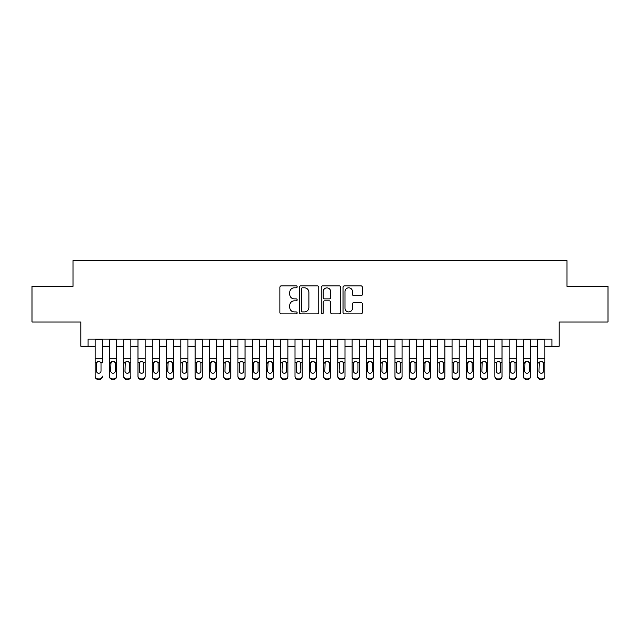 <?xml version="1.0" encoding="UTF-8"?>
<svg xmlns="http://www.w3.org/2000/svg" width="640" height="640" viewBox="0 0 640 640"><rect width="100%" height="100%" fill="white"/><g stroke="black" fill="none" stroke-linecap="round" stroke-linejoin="round"><path stroke-width="0.96" d="M297.16 286.84A0.984 0.984 0 0 0 296.176 285.864L281.288 285.864A1.4 1.4 0 0 0 279.888 287.264L279.888 312.48A1.4 1.4 0 0 0 281.288 313.888L296.176 313.888A0.984 0.984 0 0 0 297.16 312.904A0.984 0.984 0 0 0 296.176 311.92L294.256 311.92A4.48 4.48 0 0 1 289.768 307.44L289.768 305.336A4.48 4.48 0 0 1 294.256 300.856L296.176 300.856A0.984 0.984 0 0 0 297.16 299.872A0.984 0.984 0 0 0 296.176 298.888L294.256 298.888A4.48 4.48 0 0 1 289.768 294.408L289.768 292.304A4.48 4.48 0 0 1 294.256 287.824L296.176 287.824A0.984 0.984 0 0 0 297.16 286.84M360.952 295.736A1.4 1.4 0 0 0 362.352 294.336L362.352 287.264A1.4 1.4 0 0 0 360.952 285.864L344.416 285.864A1.4 1.4 0 0 0 343.016 287.264L343.016 312.48A1.4 1.4 0 0 0 344.416 313.888L360.952 313.888A1.4 1.4 0 0 0 362.352 312.48L362.352 303.936A1.4 1.4 0 0 0 360.952 302.536L353.872 302.536A1.4 1.4 0 0 0 352.472 303.936L352.472 308.176A3.752 3.752 0 0 1 348.728 311.92A3.752 3.752 0 0 1 344.976 308.176L344.976 291.568A3.752 3.752 0 0 1 348.728 287.824A3.752 3.752 0 0 1 352.472 291.568L352.472 294.336A1.4 1.4 0 0 0 353.872 295.736L360.952 295.736M88.032 346.264L88.032 339.128L551.968 339.128L551.968 346.264L559.104 346.264L559.104 322L608 322L608 286.312L566.96 286.312L566.96 260.616L73.04 260.616L73.04 286.312L32 286.312L32 322L80.896 322L80.896 346.264L95.168 346.264M318.776 287.264A1.4 1.4 0 0 0 317.376 285.864L300.84 285.864A1.4 1.4 0 0 0 299.44 287.264L299.44 312.48A1.4 1.4 0 0 0 300.84 313.888L317.376 313.888A1.4 1.4 0 0 0 318.776 312.48L318.776 287.264M322.624 285.864L339.16 285.864A1.4 1.4 0 0 1 340.56 287.264L340.56 312.48A1.4 1.4 0 0 1 339.16 313.888L332.088 313.888A1.4 1.4 0 0 1 330.688 312.48L330.688 302.256A1.4 1.4 0 0 0 329.28 300.856L324.592 300.856A1.4 1.4 0 0 0 323.184 302.256L323.184 312.904A0.984 0.984 0 0 1 322.208 313.888A0.984 0.984 0 0 1 321.224 312.904L321.224 287.264A1.4 1.4 0 0 1 322.624 285.864M102.304 346.264L109.44 346.264M116.576 346.264L123.72 346.264M130.856 346.264L137.992 346.264M145.128 346.264L152.264 346.264M159.408 346.264L166.544 346.264M173.68 346.264L180.816 346.264M187.952 346.264L195.096 346.264M202.232 346.264L209.368 346.264M216.504 346.264L223.64 346.264M230.784 346.264L237.92 346.264M245.056 346.264L252.192 346.264M259.328 346.264L266.472 346.264M273.608 346.264L280.744 346.264M287.88 346.264L295.016 346.264M302.16 346.264L309.296 346.264M316.432 346.264L323.568 346.264M330.704 346.264L337.84 346.264M344.984 346.264L352.12 346.264M359.256 346.264L366.392 346.264M373.528 346.264L380.672 346.264M387.808 346.264L394.944 346.264M402.08 346.264L409.216 346.264M416.36 346.264L423.496 346.264M430.632 346.264L437.768 346.264M444.904 346.264L452.048 346.264M459.184 346.264L466.32 346.264M473.456 346.264L480.592 346.264M487.736 346.264L494.872 346.264M502.008 346.264L509.144 346.264M516.28 346.264L523.424 346.264M530.56 346.264L537.696 346.264M544.832 346.264L551.968 346.264M302.376 287.824A0.984 0.984 0 0 0 301.4 288.8L301.4 310.944A0.984 0.984 0 0 0 302.376 311.92L304.408 311.92A4.48 4.48 0 0 0 308.896 307.44L308.896 292.304A4.48 4.48 0 0 0 304.408 287.824L302.376 287.824M330.688 291.64A3.752 3.752 0 0 0 326.936 287.888A3.752 3.752 0 0 0 323.184 291.64L323.184 297.488A1.4 1.4 0 0 0 324.592 298.888L329.28 298.888A1.4 1.4 0 0 0 330.688 297.488L330.688 291.64M95.168 339.128L95.168 376.104A2.856 2.832 -0 0 0 98.024 378.936L99.448 378.936A2.856 2.832 -0 0 0 102.304 376.104L102.304 376.552A2.856 2.832 180 0 1 99.448 379.384L99.448 378.936M102.304 362.88L102.304 339.128M101.024 371.008L101.024 363.488L101.024 371.008A2.288 2.264 180 0 1 98.736 373.272A2.288 2.264 180 0 0 101.024 371.008M96.456 371.456L96.456 371.008A2.288 2.264 180 0 0 98.736 373.272M97.544 361.528L96.456 363.312M99.928 361.528L98.736 361.192L100.768 362.432L101.024 363.488M98.024 378.936L98.024 379.384L99.448 379.384M98.024 379.384A2.856 2.832 180 0 1 95.168 376.552L95.168 376.104M95.168 362.432L96.704 362.432L96.456 371.008M96.704 362.432L98.736 361.192M109.44 362.88L109.44 376.552A2.856 2.832 180 0 0 112.296 379.384L113.728 379.384L113.728 378.936A2.856 2.832 0 0 0 116.576 376.104L116.576 376.552A2.856 2.832 180 0 1 113.728 379.384M115.296 371.008L115.296 363.488L115.296 371.008A2.288 2.264 180 0 1 113.008 373.272A2.288 2.264 180 0 0 115.296 371.008M110.728 371.456L110.728 371.008A2.288 2.264 180 0 0 113.008 373.272M111.816 361.528L110.728 363.312M114.2 361.528L113.008 361.192L115.04 362.432L115.296 363.488M123.72 362.88L123.72 376.552A2.856 2.832 180 0 0 126.576 379.384L128 379.384L128 378.936A2.856 2.832 0 0 0 130.856 376.104L130.856 376.552A2.856 2.832 180 0 1 128 379.384M129.568 371.008L129.568 363.488L129.568 371.008A2.288 2.264 180 0 1 127.288 373.272A2.288 2.264 180 0 0 129.568 371.008M125 371.456L125 371.008A2.288 2.264 180 0 0 127.288 373.272M126.096 361.528L125 363.312M128.48 361.528L127.288 361.192L129.32 362.432L129.568 363.488M137.992 362.88L137.992 376.552A2.856 2.832 180 0 0 140.848 379.384L142.272 379.384L142.272 378.936A2.856 2.832 0 0 0 145.128 376.104L145.128 376.552A2.856 2.832 180 0 1 142.272 379.384M143.848 371.008L143.848 363.488L143.848 371.008A2.288 2.264 180 0 1 141.56 373.272A2.288 2.264 180 0 0 143.848 371.008M139.28 371.456L139.28 371.008A2.288 2.264 180 0 0 141.56 373.272M140.368 361.528L139.28 363.312M142.752 361.528L141.56 361.192L143.592 362.432L143.848 363.488M152.264 362.88L152.264 376.552A2.856 2.832 180 0 0 155.12 379.384L156.552 379.384L156.552 378.936A2.856 2.832 0 0 0 159.408 376.104L159.408 376.552A2.856 2.832 180 0 1 156.552 379.384M158.12 371.008L158.12 363.488L158.12 371.008A2.288 2.264 180 0 1 155.84 373.272A2.288 2.264 180 0 0 158.12 371.008M153.552 371.456L153.552 371.008A2.288 2.264 180 0 0 155.84 373.272M154.648 361.528L153.552 363.312M157.032 361.528L155.84 361.192L157.864 362.432L158.12 363.488M116.576 339.128L116.576 376.552M109.44 339.128L109.44 376.104A2.856 2.832 0 0 0 112.296 378.936L113.728 378.936M112.296 378.936L112.296 379.384A2.856 2.832 180 0 1 109.44 376.552L109.44 376.104L109.44 376.552M109.44 362.432L110.984 362.432L110.728 371.008M110.984 362.432L113.008 361.192M130.856 339.128L130.856 376.552M123.72 339.128L123.72 376.104A2.856 2.832 0 0 0 126.576 378.936L128 378.936M126.576 378.936L126.576 379.384A2.856 2.832 180 0 1 123.72 376.552L123.72 376.104L123.72 376.552M123.72 362.432L125.256 362.432L125 371.008M125.256 362.432L127.288 361.192M145.128 339.128L145.128 376.552M137.992 339.128L137.992 376.104A2.856 2.832 0 0 0 140.848 378.936L142.272 378.936M140.848 378.936L140.848 379.384A2.856 2.832 180 0 1 137.992 376.552L137.992 376.104L137.992 376.552M137.992 362.432L139.528 362.432L139.28 371.008M139.528 362.432L141.56 361.192M159.408 339.128L159.408 376.552M152.264 339.128L152.264 376.104A2.856 2.832 0 0 0 155.12 378.936L156.552 378.936M155.12 378.936L155.12 379.384A2.856 2.832 180 0 1 152.264 376.552L152.264 376.104L152.264 376.552M152.264 362.432L153.808 362.432L153.552 371.008M153.808 362.432L155.84 361.192M166.544 362.88L166.544 376.552A2.856 2.832 180 0 0 169.4 379.384L170.824 379.384L170.824 378.936A2.856 2.832 0 0 0 173.68 376.104L173.68 376.552A2.856 2.832 180 0 1 170.824 379.384M172.392 371.008L172.392 363.488L172.392 371.008A2.288 2.264 180 0 1 170.112 373.272A2.288 2.264 180 0 0 172.392 371.008M167.824 371.456L167.824 371.008A2.288 2.264 180 0 0 170.112 373.272M168.92 361.528L167.824 363.312M171.304 361.528L170.112 361.192L172.144 362.432L172.392 363.488M173.68 339.128L173.68 376.552M166.544 339.128L166.544 376.104A2.856 2.832 0 0 0 169.4 378.936L170.824 378.936M169.4 378.936L169.4 379.384A2.856 2.832 180 0 1 166.544 376.552L166.544 376.104L166.544 376.552M166.544 362.432L168.08 362.432L167.824 371.008M168.08 362.432L170.112 361.192M180.816 362.88L180.816 376.552A2.856 2.832 180 0 0 183.672 379.384L185.104 379.384L185.104 378.936A2.856 2.832 0 0 0 187.952 376.104L187.952 376.552A2.856 2.832 180 0 1 185.104 379.384M186.672 371.008L186.672 363.488L186.672 371.008A2.288 2.264 180 0 1 184.384 373.272A2.288 2.264 180 0 0 186.672 371.008M182.104 371.456L182.104 371.008A2.288 2.264 180 0 0 184.384 373.272M183.192 361.528L182.104 363.312M185.576 361.528L184.384 361.192L186.416 362.432L186.672 363.488M187.952 339.128L187.952 376.552M180.816 339.128L180.816 376.104A2.856 2.832 0 0 0 183.672 378.936L185.104 378.936M183.672 378.936L183.672 379.384A2.856 2.832 180 0 1 180.816 376.552L180.816 376.104L180.816 376.552M180.816 362.432L182.352 362.432L182.104 371.008M182.352 362.432L184.384 361.192M195.096 362.88L195.096 376.552A2.856 2.832 180 0 0 197.944 379.384L199.376 379.384L199.376 378.936A2.856 2.832 0 0 0 202.232 376.104L202.232 376.552A2.856 2.832 180 0 1 199.376 379.384M200.944 371.008L200.944 363.488L200.944 371.008A2.288 2.264 180 0 1 198.664 373.272A2.288 2.264 180 0 0 200.944 371.008M196.376 371.456L196.376 371.008A2.288 2.264 180 0 0 198.664 373.272M197.472 361.528L196.376 363.312M199.856 361.528L198.664 361.192L200.696 362.432L200.944 363.488M202.232 339.128L202.232 376.552M195.096 339.128L195.096 376.104A2.856 2.832 0 0 0 197.944 378.936L199.376 378.936M197.944 378.936L197.944 379.384A2.856 2.832 180 0 1 195.096 376.552L195.096 376.104L195.096 376.552M195.096 362.432L196.632 362.432L196.376 371.008M196.632 362.432L198.664 361.192M209.368 362.88L209.368 376.552A2.856 2.832 180 0 0 212.224 379.384L213.648 379.384L213.648 378.936A2.856 2.832 0 0 0 216.504 376.104L216.504 376.552A2.856 2.832 180 0 1 213.648 379.384M215.224 371.008L215.224 363.488L215.224 371.008A2.288 2.264 180 0 1 212.936 373.272A2.288 2.264 180 0 0 215.224 371.008M210.656 371.456L210.656 371.008A2.288 2.264 180 0 0 212.936 373.272M211.744 361.528L210.656 363.312M214.128 361.528L212.936 361.192L214.968 362.432L215.224 363.488M216.504 339.128L216.504 376.552M209.368 339.128L209.368 376.104A2.856 2.832 0 0 0 212.224 378.936L213.648 378.936M212.224 378.936L212.224 379.384A2.856 2.832 180 0 1 209.368 376.552L209.368 376.104L209.368 376.552M209.368 362.432L210.904 362.432L210.656 371.008M210.904 362.432L212.936 361.192M223.64 362.88L223.64 376.552A2.856 2.832 180 0 0 226.496 379.384L227.928 379.384L227.928 378.936A2.856 2.832 0 0 0 230.784 376.104L230.784 376.552A2.856 2.832 180 0 1 227.928 379.384M229.496 371.008L229.496 363.488L229.496 371.008A2.288 2.264 180 0 1 227.208 373.272A2.288 2.264 180 0 0 229.496 371.008M224.928 371.456L224.928 371.008A2.288 2.264 180 0 0 227.208 373.272M226.024 361.528L224.928 363.312M228.4 361.528L227.208 361.192L229.24 362.432L229.496 363.488M230.784 339.128L230.784 376.552M223.64 339.128L223.64 376.104A2.856 2.832 0 0 0 226.496 378.936L227.928 378.936M226.496 378.936L226.496 379.384A2.856 2.832 180 0 1 223.64 376.552L223.64 376.104L223.64 376.552M223.64 362.432L225.184 362.432L224.928 371.008M225.184 362.432L227.208 361.192M237.92 362.88L237.92 376.552A2.856 2.832 180 0 0 240.776 379.384L242.2 379.384L242.2 378.936A2.856 2.832 0 0 0 245.056 376.104L245.056 376.552A2.856 2.832 180 0 1 242.2 379.384M243.768 371.008L243.768 363.488L243.768 371.008A2.288 2.264 180 0 1 241.488 373.272A2.288 2.264 180 0 0 243.768 371.008M239.2 371.456L239.2 371.008A2.288 2.264 180 0 0 241.488 373.272M240.296 361.528L239.2 363.312M242.68 361.528L241.488 361.192L243.52 362.432L243.768 363.488M245.056 339.128L245.056 376.552M237.92 339.128L237.92 376.104A2.856 2.832 0 0 0 240.776 378.936L242.2 378.936M240.776 378.936L240.776 379.384A2.856 2.832 180 0 1 237.92 376.552L237.92 376.104L237.92 376.552M237.92 362.432L239.456 362.432L239.2 371.008M239.456 362.432L241.488 361.192M252.192 362.88L252.192 376.552A2.856 2.832 180 0 0 255.048 379.384L256.472 379.384L256.472 378.936A2.856 2.832 0 0 0 259.328 376.104L259.328 376.552A2.856 2.832 180 0 1 256.472 379.384M258.048 371.008L258.048 363.488L258.048 371.008A2.288 2.264 180 0 1 255.76 373.272A2.288 2.264 180 0 0 258.048 371.008M253.48 371.456L253.48 371.008A2.288 2.264 180 0 0 255.76 373.272M254.568 361.528L253.48 363.312M256.952 361.528L255.76 361.192L257.792 362.432L258.048 363.488M259.328 339.128L259.328 376.552M252.192 339.128L252.192 376.104A2.856 2.832 0 0 0 255.048 378.936L256.472 378.936M255.048 378.936L255.048 379.384A2.856 2.832 180 0 1 252.192 376.552L252.192 376.104L252.192 376.552M252.192 362.432L253.728 362.432L253.48 371.008M253.728 362.432L255.76 361.192M266.472 362.88L266.472 376.552A2.856 2.832 180 0 0 269.32 379.384L270.752 379.384L270.752 378.936A2.856 2.832 0 0 0 273.608 376.104L273.608 376.552A2.856 2.832 180 0 1 270.752 379.384M272.32 371.008L272.32 363.488L272.32 371.008A2.288 2.264 180 0 1 270.04 373.272A2.288 2.264 180 0 0 272.32 371.008M267.752 371.456L267.752 371.008A2.288 2.264 180 0 0 270.04 373.272M268.848 361.528L267.752 363.312M271.232 361.528L270.04 361.192L272.072 362.432L272.32 363.488M273.608 339.128L273.608 376.552M266.472 339.128L266.472 376.104A2.856 2.832 0 0 0 269.32 378.936L270.752 378.936M269.32 378.936L269.32 379.384A2.856 2.832 180 0 1 266.472 376.552L266.472 376.104L266.472 376.552M266.472 362.432L268.008 362.432L267.752 371.008M268.008 362.432L270.04 361.192M287.88 339.128L287.88 376.552A2.856 2.832 180 0 1 285.024 379.384L285.024 378.936A2.856 2.832 0 0 0 287.88 376.104L287.88 376.552M280.744 339.128L280.744 376.104A2.856 2.832 0 0 0 283.6 378.936L285.024 378.936M283.6 378.936L283.6 379.384A2.856 2.832 180 0 1 280.744 376.552A2.856 2.832 180 0 0 283.6 379.384L285.024 379.384M286.344 362.432L286.6 371.008A2.288 2.264 180 0 1 284.312 373.272A2.288 2.264 180 0 1 282.032 371.008L282.28 362.432L284.312 361.192L286.344 362.432L287.88 362.432M280.744 376.552L280.744 362.88M302.16 339.128L302.16 376.552A2.856 2.832 180 0 1 299.304 379.384L299.304 378.936A2.856 2.832 0 0 0 302.16 376.104L302.16 376.552M295.016 339.128L295.016 376.104A2.856 2.832 0 0 0 297.872 378.936L299.304 378.936M297.872 378.936L297.872 379.384A2.856 2.832 180 0 1 295.016 376.552A2.856 2.832 180 0 0 297.872 379.384L299.304 379.384M300.616 362.432L300.872 371.008A2.288 2.264 180 0 1 298.584 373.272A2.288 2.264 180 0 1 296.304 371.008L296.56 362.432L298.584 361.192L300.616 362.432L302.16 362.432M295.016 376.552L295.016 362.88M284.312 373.272A2.288 2.264 180 0 0 286.6 371.008L286.6 363.488M282.032 371.456L282.032 371.008M283.12 361.528L282.032 363.312M285.504 361.528L284.312 361.192M298.584 373.272A2.288 2.264 180 0 0 300.872 371.008L300.872 363.488M296.304 371.456L296.304 371.008M297.392 361.528L296.304 363.312M299.776 361.528L298.584 361.192M309.296 362.88L309.296 376.552A2.856 2.832 180 0 0 312.152 379.384L313.576 379.384L313.576 378.936A2.856 2.832 0 0 0 316.432 376.104L316.432 376.552A2.856 2.832 180 0 1 313.576 379.384M315.144 371.008L315.144 363.488L315.144 371.008A2.288 2.264 180 0 1 312.864 373.272A2.288 2.264 180 0 0 315.144 371.008M310.576 371.456L310.576 371.008A2.288 2.264 180 0 0 312.864 373.272M311.672 361.528L310.576 363.312M314.056 361.528L312.864 361.192L314.896 362.432L315.144 363.488M316.432 339.128L316.432 376.552M309.296 339.128L309.296 376.104A2.856 2.832 0 0 0 312.152 378.936L313.576 378.936M312.152 378.936L312.152 379.384A2.856 2.832 180 0 1 309.296 376.552L309.296 376.104L309.296 376.552M309.296 362.432L310.832 362.432L310.576 371.008M310.832 362.432L312.864 361.192M323.568 362.88L323.568 376.552A2.856 2.832 180 0 0 326.424 379.384L327.848 379.384L327.848 378.936A2.856 2.832 0 0 0 330.704 376.104L330.704 376.552A2.856 2.832 180 0 1 327.848 379.384M329.424 371.008L329.424 363.488L329.424 371.008A2.288 2.264 180 0 1 327.136 373.272A2.288 2.264 180 0 0 329.424 371.008M324.856 371.456L324.856 371.008A2.288 2.264 180 0 0 327.136 373.272M325.944 361.528L324.856 363.312M328.328 361.528L327.136 361.192L329.168 362.432L329.424 363.488M330.704 339.128L330.704 376.552M323.568 339.128L323.568 376.104A2.856 2.832 0 0 0 326.424 378.936L327.848 378.936M326.424 378.936L326.424 379.384A2.856 2.832 180 0 1 323.568 376.552L323.568 376.104L323.568 376.552M323.568 362.432L325.104 362.432L324.856 371.008M325.104 362.432L327.136 361.192M337.84 362.88L337.84 376.552A2.856 2.832 180 0 0 340.696 379.384L342.128 379.384L342.128 378.936A2.856 2.832 0 0 0 344.984 376.104L344.984 376.552A2.856 2.832 180 0 1 342.128 379.384M343.696 371.008L343.696 363.488L343.696 371.008A2.288 2.264 180 0 1 341.416 373.272A2.288 2.264 180 0 0 343.696 371.008M339.128 371.456L339.128 371.008A2.288 2.264 180 0 0 341.416 373.272M340.224 361.528L339.128 363.312M342.608 361.528L341.416 361.192L343.44 362.432L343.696 363.488M344.984 339.128L344.984 376.552M337.84 339.128L337.84 376.104A2.856 2.832 0 0 0 340.696 378.936L342.128 378.936M340.696 378.936L340.696 379.384A2.856 2.832 180 0 1 337.84 376.552L337.84 376.104L337.84 376.552M337.84 362.432L339.384 362.432L339.128 371.008M339.384 362.432L341.416 361.192M352.12 362.88L352.12 376.552A2.856 2.832 180 0 0 354.976 379.384L356.4 379.384L356.4 378.936A2.856 2.832 0 0 0 359.256 376.104L359.256 376.552A2.856 2.832 180 0 1 356.4 379.384M357.968 371.008L357.968 363.488L357.968 371.008A2.288 2.264 180 0 1 355.688 373.272A2.288 2.264 180 0 0 357.968 371.008M353.4 371.456L353.4 371.008A2.288 2.264 180 0 0 355.688 373.272M354.496 361.528L353.4 363.312M356.88 361.528L355.688 361.192L357.72 362.432L357.968 363.488M359.256 339.128L359.256 376.552M352.12 339.128L352.12 376.104A2.856 2.832 0 0 0 354.976 378.936L356.4 378.936M354.976 378.936L354.976 379.384A2.856 2.832 180 0 1 352.12 376.552L352.12 376.104L352.12 376.552M352.12 362.432L353.656 362.432L353.4 371.008M353.656 362.432L355.688 361.192M366.392 362.88L366.392 376.552A2.856 2.832 180 0 0 369.248 379.384L370.68 379.384L370.68 378.936A2.856 2.832 0 0 0 373.528 376.104L373.528 376.552A2.856 2.832 180 0 1 370.68 379.384M372.248 371.008L372.248 363.488L372.248 371.008A2.288 2.264 180 0 1 369.96 373.272A2.288 2.264 180 0 0 372.248 371.008M367.68 371.456L367.68 371.008A2.288 2.264 180 0 0 369.96 373.272M368.768 361.528L367.68 363.312M371.152 361.528L369.96 361.192L371.992 362.432L372.248 363.488M373.528 339.128L373.528 376.552M366.392 339.128L366.392 376.104A2.856 2.832 0 0 0 369.248 378.936L370.68 378.936M369.248 378.936L369.248 379.384A2.856 2.832 180 0 1 366.392 376.552L366.392 376.104L366.392 376.552M366.392 362.432L367.928 362.432L367.68 371.008M367.928 362.432L369.96 361.192M380.672 362.88L380.672 376.552A2.856 2.832 180 0 0 383.528 379.384L384.952 379.384L384.952 378.936A2.856 2.832 0 0 0 387.808 376.104L387.808 376.552A2.856 2.832 180 0 1 384.952 379.384M386.52 371.008L386.52 363.488L386.52 371.008A2.288 2.264 180 0 1 384.24 373.272A2.288 2.264 180 0 0 386.52 371.008M381.952 371.456L381.952 371.008A2.288 2.264 180 0 0 384.24 373.272M383.048 361.528L381.952 363.312M385.432 361.528L384.24 361.192L386.272 362.432L386.52 363.488M387.808 339.128L387.808 376.552M380.672 339.128L380.672 376.104A2.856 2.832 0 0 0 383.528 378.936L384.952 378.936M383.528 378.936L383.528 379.384A2.856 2.832 180 0 1 380.672 376.552L380.672 376.104L380.672 376.552M380.672 362.432L382.208 362.432L381.952 371.008M382.208 362.432L384.24 361.192M394.944 362.88L394.944 376.552A2.856 2.832 180 0 0 397.8 379.384L399.224 379.384L399.224 378.936A2.856 2.832 0 0 0 402.08 376.104L402.08 376.552A2.856 2.832 180 0 1 399.224 379.384M400.8 371.008L400.8 363.488L400.8 371.008A2.288 2.264 180 0 1 398.512 373.272A2.288 2.264 180 0 0 400.8 371.008M396.232 371.456L396.232 371.008A2.288 2.264 180 0 0 398.512 373.272M397.32 361.528L396.232 363.312M399.704 361.528L398.512 361.192L400.544 362.432L400.8 363.488M402.08 339.128L402.08 376.552M394.944 339.128L394.944 376.104A2.856 2.832 0 0 0 397.8 378.936L399.224 378.936M397.8 378.936L397.8 379.384A2.856 2.832 180 0 1 394.944 376.552L394.944 376.104L394.944 376.552M394.944 362.432L396.48 362.432L396.232 371.008M396.48 362.432L398.512 361.192M409.216 362.88L409.216 376.552A2.856 2.832 180 0 0 412.072 379.384L413.504 379.384L413.504 378.936A2.856 2.832 0 0 0 416.36 376.104L416.36 376.552A2.856 2.832 180 0 1 413.504 379.384M415.072 371.008L415.072 363.488L415.072 371.008A2.288 2.264 180 0 1 412.792 373.272A2.288 2.264 180 0 0 415.072 371.008M410.504 371.456L410.504 371.008A2.288 2.264 180 0 0 412.792 373.272M411.6 361.528L410.504 363.312M413.976 361.528L412.792 361.192L414.816 362.432L415.072 363.488M416.36 339.128L416.36 376.552M409.216 339.128L409.216 376.104A2.856 2.832 0 0 0 412.072 378.936L413.504 378.936M412.072 378.936L412.072 379.384A2.856 2.832 180 0 1 409.216 376.552L409.216 376.104L409.216 376.552M409.216 362.432L410.76 362.432L410.504 371.008M410.76 362.432L412.792 361.192M423.496 362.88L423.496 376.552A2.856 2.832 180 0 0 426.352 379.384L427.776 379.384L427.776 378.936A2.856 2.832 0 0 0 430.632 376.104L430.632 376.552A2.856 2.832 180 0 1 427.776 379.384M429.344 371.008L429.344 363.488L429.344 371.008A2.288 2.264 180 0 1 427.064 373.272A2.288 2.264 180 0 0 429.344 371.008M424.776 371.456L424.776 371.008A2.288 2.264 180 0 0 427.064 373.272M425.872 361.528L424.776 363.312M428.256 361.528L427.064 361.192L429.096 362.432L429.344 363.488M437.768 362.88L437.768 376.552A2.856 2.832 180 0 0 440.624 379.384L442.056 379.384L442.056 378.936A2.856 2.832 0 0 0 444.904 376.104L444.904 376.552A2.856 2.832 180 0 1 442.056 379.384M443.624 371.008L443.624 363.488L443.624 371.008A2.288 2.264 180 0 1 441.336 373.272A2.288 2.264 180 0 0 443.624 371.008M439.056 371.456L439.056 371.008A2.288 2.264 180 0 0 441.336 373.272M440.144 361.528L439.056 363.312M442.528 361.528L441.336 361.192L443.368 362.432L443.624 363.488M452.048 362.88L452.048 376.552A2.856 2.832 180 0 0 454.896 379.384L456.328 379.384L456.328 378.936A2.856 2.832 0 0 0 459.184 376.104L459.184 376.552A2.856 2.832 180 0 1 456.328 379.384M457.896 371.008L457.896 363.488L457.896 371.008A2.288 2.264 180 0 1 455.616 373.272A2.288 2.264 180 0 0 457.896 371.008M453.328 371.456L453.328 371.008A2.288 2.264 180 0 0 455.616 373.272M454.424 361.528L453.328 363.312M456.808 361.528L455.616 361.192L457.648 362.432L457.896 363.488M430.632 339.128L430.632 376.552M423.496 339.128L423.496 376.104A2.856 2.832 0 0 0 426.352 378.936L427.776 378.936M426.352 378.936L426.352 379.384A2.856 2.832 180 0 1 423.496 376.552L423.496 376.104L423.496 376.552M423.496 362.432L425.032 362.432L424.776 371.008M425.032 362.432L427.064 361.192M444.904 339.128L444.904 376.552M437.768 339.128L437.768 376.104A2.856 2.832 0 0 0 440.624 378.936L442.056 378.936M440.624 378.936L440.624 379.384A2.856 2.832 180 0 1 437.768 376.552L437.768 376.104L437.768 376.552M437.768 362.432L439.304 362.432L439.056 371.008M439.304 362.432L441.336 361.192M459.184 339.128L459.184 376.552M452.048 339.128L452.048 376.104A2.856 2.832 0 0 0 454.896 378.936L456.328 378.936M454.896 378.936L454.896 379.384A2.856 2.832 180 0 1 452.048 376.552L452.048 376.104L452.048 376.552M452.048 362.432L453.584 362.432L453.328 371.008M453.584 362.432L455.616 361.192M466.32 362.88L466.32 376.552A2.856 2.832 180 0 0 469.176 379.384L470.6 379.384L470.6 378.936A2.856 2.832 0 0 0 473.456 376.104L473.456 376.552A2.856 2.832 180 0 1 470.6 379.384M472.176 371.008L472.176 363.488L472.176 371.008A2.288 2.264 180 0 1 469.888 373.272A2.288 2.264 180 0 0 472.176 371.008M467.608 371.456L467.608 371.008A2.288 2.264 180 0 0 469.888 373.272M468.696 361.528L467.608 363.312M471.08 361.528L469.888 361.192L471.92 362.432L472.176 363.488M473.456 339.128L473.456 376.552M466.32 339.128L466.32 376.104A2.856 2.832 0 0 0 469.176 378.936L470.6 378.936M469.176 378.936L469.176 379.384A2.856 2.832 180 0 1 466.32 376.552L466.32 376.104L466.32 376.552M466.32 362.432L467.856 362.432L467.608 371.008M467.856 362.432L469.888 361.192M480.592 362.88L480.592 376.552A2.856 2.832 180 0 0 483.448 379.384L484.88 379.384L484.88 378.936A2.856 2.832 0 0 0 487.736 376.104L487.736 376.552A2.856 2.832 180 0 1 484.88 379.384M486.448 371.008L486.448 363.488L486.448 371.008A2.288 2.264 180 0 1 484.16 373.272A2.288 2.264 180 0 0 486.448 371.008M481.88 371.456L481.88 371.008A2.288 2.264 180 0 0 484.16 373.272M482.968 361.528L481.88 363.312M485.352 361.528L484.16 361.192L486.192 362.432L486.448 363.488M487.736 339.128L487.736 376.552M480.592 339.128L480.592 376.104A2.856 2.832 0 0 0 483.448 378.936L484.88 378.936M483.448 378.936L483.448 379.384A2.856 2.832 180 0 1 480.592 376.552L480.592 376.104L480.592 376.552M480.592 362.432L482.136 362.432L481.88 371.008M482.136 362.432L484.16 361.192M494.872 362.88L494.872 376.552A2.856 2.832 180 0 0 497.728 379.384L499.152 379.384L499.152 378.936A2.856 2.832 0 0 0 502.008 376.104L502.008 376.552A2.856 2.832 180 0 1 499.152 379.384M500.72 371.008L500.72 363.488L500.72 371.008A2.288 2.264 180 0 1 498.44 373.272A2.288 2.264 180 0 0 500.72 371.008M496.152 371.456L496.152 371.008A2.288 2.264 180 0 0 498.44 373.272M497.248 361.528L496.152 363.312M499.632 361.528L498.44 361.192L500.472 362.432L500.72 363.488M502.008 339.128L502.008 376.552M494.872 339.128L494.872 376.104A2.856 2.832 0 0 0 497.728 378.936L499.152 378.936M497.728 378.936L497.728 379.384A2.856 2.832 180 0 1 494.872 376.552L494.872 376.104L494.872 376.552M494.872 362.432L496.408 362.432L496.152 371.008M496.408 362.432L498.44 361.192M509.144 362.88L509.144 376.552A2.856 2.832 180 0 0 512 379.384L513.424 379.384L513.424 378.936A2.856 2.832 0 0 0 516.28 376.104L516.28 376.552A2.856 2.832 180 0 1 513.424 379.384M515 371.008L515 363.488L515 371.008A2.288 2.264 180 0 1 512.712 373.272A2.288 2.264 180 0 0 515 371.008M510.432 371.456L510.432 371.008A2.288 2.264 180 0 0 512.712 373.272M511.52 361.528L510.432 363.312M513.904 361.528L512.712 361.192L514.744 362.432L515 363.488M516.28 339.128L516.28 376.552M509.144 339.128L509.144 376.104A2.856 2.832 0 0 0 512 378.936L513.424 378.936M512 378.936L512 379.384A2.856 2.832 180 0 1 509.144 376.552L509.144 376.104L509.144 376.552M509.144 362.432L510.68 362.432L510.432 371.008M510.68 362.432L512.712 361.192M523.424 362.88L523.424 376.552A2.856 2.832 180 0 0 526.272 379.384L527.704 379.384L527.704 378.936A2.856 2.832 0 0 0 530.56 376.104L530.56 376.552A2.856 2.832 180 0 1 527.704 379.384M529.272 371.008L529.272 363.488L529.272 371.008A2.288 2.264 180 0 1 526.992 373.272A2.288 2.264 180 0 0 529.272 371.008M524.704 371.456L524.704 371.008A2.288 2.264 180 0 0 526.992 373.272M525.8 361.528L524.704 363.312M528.184 361.528L526.992 361.192L529.016 362.432L529.272 363.488M530.56 339.128L530.56 376.552M523.424 339.128L523.424 376.104A2.856 2.832 0 0 0 526.272 378.936L527.704 378.936M526.272 378.936L526.272 379.384A2.856 2.832 180 0 1 523.424 376.552L523.424 376.104L523.424 376.552M523.424 362.432L524.96 362.432L524.704 371.008M524.96 362.432L526.992 361.192M537.696 362.88L537.696 376.552A2.856 2.832 180 0 0 540.552 379.384L541.976 379.384L541.976 378.936A2.856 2.832 0 0 0 544.832 376.104L544.832 376.552A2.856 2.832 180 0 1 541.976 379.384M543.544 371.008L543.544 363.488L543.544 371.008A2.288 2.264 180 0 1 541.264 373.272A2.288 2.264 180 0 0 543.544 371.008M538.976 371.456L538.976 371.008A2.288 2.264 180 0 0 541.264 373.272M540.072 361.528L538.976 363.312M542.456 361.528L541.264 361.192L543.296 362.432L543.544 363.488M544.832 339.128L544.832 376.552M537.696 339.128L537.696 376.104A2.856 2.832 0 0 0 540.552 378.936L541.976 378.936M540.552 378.936L540.552 379.384A2.856 2.832 180 0 1 537.696 376.552L537.696 376.104L537.696 376.552M537.696 362.432L539.232 362.432L538.976 371.008M539.232 362.432L541.264 361.192M100.768 362.432L102.304 362.432M95.168 358.744L102.304 358.744M95.168 339.232L102.304 339.232M115.04 362.432L116.576 362.432M109.44 358.744L116.576 358.744M109.44 339.232L116.576 339.232M129.32 362.432L130.856 362.432M123.72 358.744L130.856 358.744M123.72 339.232L130.856 339.232M143.592 362.432L145.128 362.432M137.992 358.744L145.128 358.744M137.992 339.232L145.128 339.232M157.864 362.432L159.408 362.432M152.264 358.744L159.408 358.744M152.264 339.232L159.408 339.232M172.144 362.432L173.68 362.432M166.544 358.744L173.68 358.744M166.544 339.232L173.68 339.232M186.416 362.432L187.952 362.432M180.816 358.744L187.952 358.744M180.816 339.232L187.952 339.232M200.696 362.432L202.232 362.432M195.096 358.744L202.232 358.744M195.096 339.232L202.232 339.232M214.968 362.432L216.504 362.432M209.368 358.744L216.504 358.744M209.368 339.232L216.504 339.232M229.24 362.432L230.784 362.432M223.64 358.744L230.784 358.744M223.64 339.232L230.784 339.232M243.52 362.432L245.056 362.432M237.92 358.744L245.056 358.744M237.92 339.232L245.056 339.232M257.792 362.432L259.328 362.432M252.192 358.744L259.328 358.744M252.192 339.232L259.328 339.232M272.072 362.432L273.608 362.432M266.472 358.744L273.608 358.744M266.472 339.232L273.608 339.232M280.744 362.432L282.28 362.432M280.744 358.744L287.88 358.744M280.744 339.232L287.88 339.232M295.016 362.432L296.56 362.432M295.016 358.744L302.16 358.744M295.016 339.232L302.16 339.232M314.896 362.432L316.432 362.432M309.296 358.744L316.432 358.744M309.296 339.232L316.432 339.232M329.168 362.432L330.704 362.432M323.568 358.744L330.704 358.744M323.568 339.232L330.704 339.232M343.44 362.432L344.984 362.432M337.84 358.744L344.984 358.744M337.84 339.232L344.984 339.232M357.72 362.432L359.256 362.432M352.12 358.744L359.256 358.744M352.12 339.232L359.256 339.232M371.992 362.432L373.528 362.432M366.392 358.744L373.528 358.744M366.392 339.232L373.528 339.232M386.272 362.432L387.808 362.432M380.672 358.744L387.808 358.744M380.672 339.232L387.808 339.232M400.544 362.432L402.08 362.432M394.944 358.744L402.08 358.744M394.944 339.232L402.08 339.232M414.816 362.432L416.36 362.432M409.216 358.744L416.36 358.744M409.216 339.232L416.36 339.232M429.096 362.432L430.632 362.432M423.496 358.744L430.632 358.744M423.496 339.232L430.632 339.232M443.368 362.432L444.904 362.432M437.768 358.744L444.904 358.744M437.768 339.232L444.904 339.232M457.648 362.432L459.184 362.432M452.048 358.744L459.184 358.744M452.048 339.232L459.184 339.232M471.92 362.432L473.456 362.432M466.32 358.744L473.456 358.744M466.32 339.232L473.456 339.232M486.192 362.432L487.736 362.432M480.592 358.744L487.736 358.744M480.592 339.232L487.736 339.232M500.472 362.432L502.008 362.432M494.872 358.744L502.008 358.744M494.872 339.232L502.008 339.232M514.744 362.432L516.28 362.432M509.144 358.744L516.28 358.744M509.144 339.232L516.28 339.232M529.016 362.432L530.56 362.432M523.424 358.744L530.56 358.744M523.424 339.232L530.56 339.232M543.296 362.432L544.832 362.432M537.696 358.744L544.832 358.744M537.696 339.232L544.832 339.232"/></g></svg>
